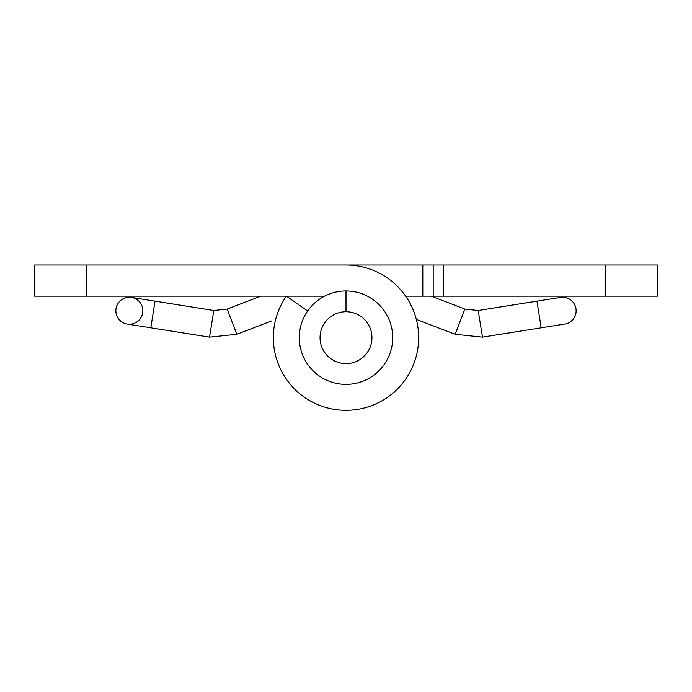 <?xml version="1.0" encoding="UTF-8"?>
<svg xmlns="http://www.w3.org/2000/svg" width="692" height="692" viewBox="0 0 692 692"><rect width="100%" height="100%" fill="white"/><g stroke="black" fill="none" stroke-linecap="round" stroke-linejoin="round"><path stroke-width="1.04" d="M536.957 301.158L560.537 297.422A13.494 13.494 0 0 1 575.312 315.405A13.494 13.494 0 0 1 564.767 324.072L541.187 327.818L536.957 301.158L478.215 310.492L464.851 309.09L455.189 334.288L482.445 337.142L541.187 327.818M142.016 315.405A13.494 13.494 0 0 0 134.014 298.079A13.494 13.494 0 0 0 116.689 306.08A13.494 13.494 0 0 0 124.69 323.406A13.494 13.494 0 0 0 142.016 315.405M271.541 320.976L236.811 334.288L209.555 337.142L127.233 324.072M131.463 297.422L155.043 301.158L150.813 327.818M260.91 296.15L227.149 309.09L213.785 310.492L155.043 301.158M269.188 265.01L346 265.01A72.66 72.66 0 0 1 417.172 352.297A72.66 72.66 0 0 1 317.343 404.439A72.66 72.66 0 0 1 286.367 296.159L307.663 310.985A46.71 46.71 0 0 0 346 384.38A46.71 46.71 0 0 0 392.71 337.679A46.71 46.71 0 0 0 324.6 296.15L34.6 296.15L34.6 265.01L657.4 265.01L657.4 296.15L605.5 296.15L605.5 265.01M231.82 265.01L258.808 265.01M324.6 296.15A46.71 46.71 0 0 0 307.663 310.985M405.624 296.15L605.5 296.15M433.192 296.15L433.192 265.01L433.192 296.15M236.811 334.288L227.149 309.09M482.445 337.142L478.215 310.492M209.555 337.142L213.785 310.492M86.5 265.01L86.5 296.15M346 311.72A25.95 25.95 0 0 0 320.05 337.67A25.95 25.95 0 0 0 346 363.62A25.95 25.95 0 0 0 371.95 337.67A25.95 25.95 0 0 0 346 311.72L346 290.96M443.572 296.15L443.572 265.01M422.812 296.15L422.812 265.01M416.325 319.393L455.189 334.288M431.09 296.15L464.851 309.09"/></g></svg>
